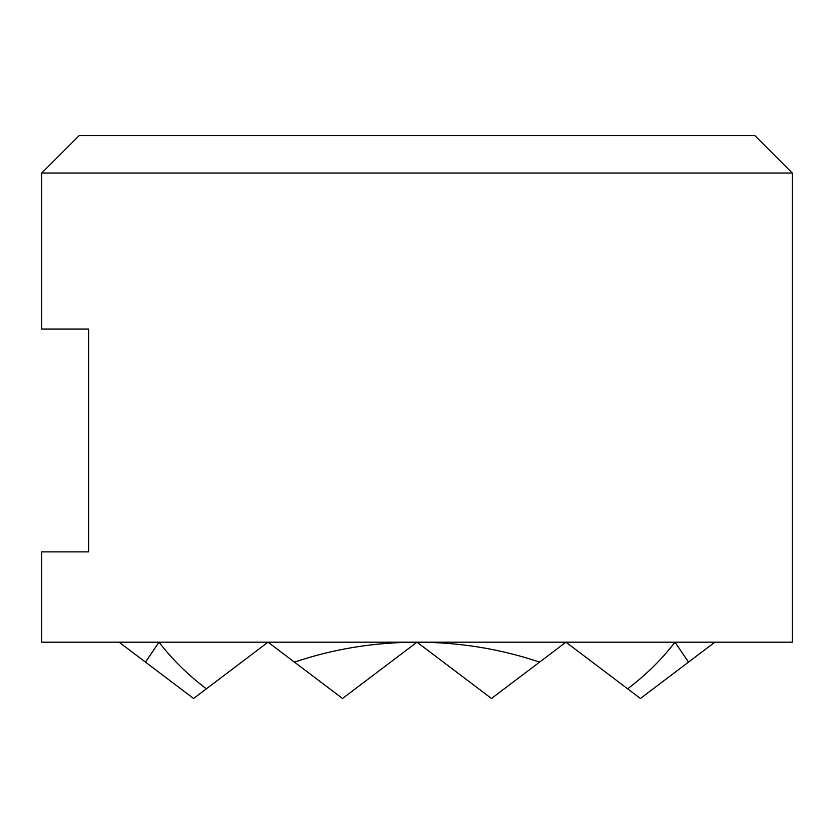 <?xml version="1.0" encoding="UTF-8"?>
<svg xmlns="http://www.w3.org/2000/svg" width="834" height="834" viewBox="0 0 834 834"><rect width="100%" height="100%" fill="white"/><g stroke="black" fill="none" stroke-linecap="round" stroke-linejoin="round"><path stroke-width="1.25" d="M41.7 173.055L41.7 329.044L88.612 329.044L88.612 551.879L41.7 551.879L41.7 642.18L792.3 642.18L792.3 173.055L754.77 135.525L79.23 135.525L41.7 173.055L792.3 173.055M145.491 662.123L159.013 642.18C172.117 659.277 187.89 674.831 206.352 688.821L193.582 698.475L119.106 642.18M674.987 642.18L688.509 662.123L640.418 698.475L627.648 688.821C646.11 674.831 661.883 659.277 674.987 642.18M417 642.18C459.722 642.284 500.577 648.935 539.567 662.123L491.476 698.475L417 642.18L342.524 698.475L294.433 662.123C333.423 648.935 374.278 642.284 417 642.18M688.509 662.123L714.894 642.18M539.567 662.123L565.942 642.18L627.648 688.821M206.352 688.821L268.048 642.18L294.433 662.123"/></g></svg>
